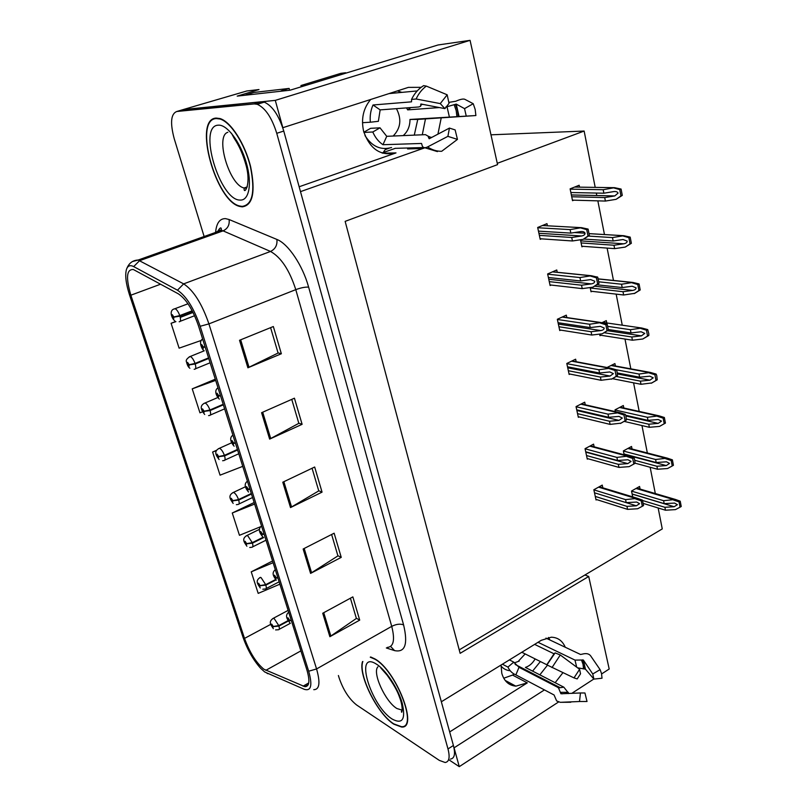 <?xml version="1.0" encoding="UTF-8"?>
<svg xmlns="http://www.w3.org/2000/svg" width="807" height="807" viewBox="0 0 807 807"><rect width="100%" height="100%" fill="white"/><g stroke="black" fill="none" stroke-linecap="round" stroke-linejoin="round"><path stroke-width="1.21" d="M370.665 99.493C363.281 108.35 360.941 118.972 363.644 131.37C369.919 149.194 380.702 156.376 396.005 152.906L382.75 153.199M501.066 665.029L501.793 673.3C504.093 681.179 508.773 685.456 515.855 686.152L527.304 682.873L512.566 675.076L503.719 678.223M421.143 87.327L408.382 87.378L282.833 127.698L275.288 100.371L181.726 110.014M565.263 647.244C562.449 640.748 557.788 637.399 551.282 637.207L541.225 640.324L441.348 701.767L300.486 191.632L424.825 147.802M549.799 639.931L548.568 637.449M552.603 684.679L553.34 684.154M555.145 682.712L562.903 672.715M537.311 676.77L538.047 676.256M539.843 674.844L547.378 665.291M275.288 100.371L470.067 40.35L438.06 44.97L290.086 90.202L237.187 96.114L258.997 89.547L246.811 90.979L183.25 109.56L261.226 101.773L264.252 102.136C272.383 105.757 278.879 115.401 283.761 131.047L453.413 745.486C455.521 753.909 454.543 758.429 450.477 759.054M470.067 40.35L497.566 164.628L345.144 221.37L460.141 653.327L588.717 576.48L609.194 669.013L601.619 673.946M593.831 679.02L571.76 693.384M558.454 702.06L459.264 766.65L454.069 747.827L544.443 689.914M449.116 759.932L459.264 766.65M437.929 134.154L441.197 117.983M490.969 134.819L584.137 131.047L497.273 163.327M588.717 576.48L584.934 574.988L662.265 528.918L658.149 507.976M395.309 148.337L381.993 152.967M514.17 674.077L512.566 675.076M655.314 493.551L650.149 467.263M647.345 452.979L641.968 425.561M639.194 411.419L633.576 382.831M630.832 368.839L624.981 339.031M622.258 325.201L616.165 294.131M613.471 280.443L607.116 248.092M604.463 234.544L597.846 200.852M596.807 195.556L596.312 193.055M595.203 187.385L584.137 131.047M459.223 649.887L584.934 574.988M640.082 489.072L639.568 486.47L631.518 491.029L632.708 496.88M632.052 449.025L631.538 446.473L623.367 450.911L624.154 454.795M615.398 366.005L614.914 363.584L607.025 367.508M606.773 322.961L606.299 320.631L602.446 322.447M599.631 334.108L599.954 335.672L600.852 335.248M597.583 277.134L596.988 276.831M590.169 287.554L591.037 291.791L592.035 291.337M580.465 239.76L581.897 246.811L583.017 246.327M623.831 408.009L623.327 405.518L615.015 409.845L615.388 411.641M579.537 187.153L579.154 185.257L570.115 188.858L572.526 200.691L573.817 200.176M602.819 487.811L602.244 485.098L593.841 489.758L596.04 499.987L596.726 499.604M594.144 446.806L593.579 444.143L585.045 448.682L587.294 459.153L588.021 458.759M576.158 361.728L575.623 359.206L566.796 363.483L569.157 374.478L570.014 374.055M566.817 317.575L566.312 315.154L557.334 319.279L559.745 330.557L560.694 330.113M557.244 272.282L556.759 269.982L547.63 273.966L550.102 285.527L551.151 285.063M585.257 404.791L584.712 402.189L576.037 406.597L578.337 417.33L579.123 416.926M547.418 225.799L546.964 223.66L537.674 227.483L540.216 239.336L541.396 238.842M449.67 731.929L527.304 682.873M299.145 186.76L396.005 152.906M425.471 118.942L422.283 134.789M409.966 147.933L407.585 148.922L423.07 148.508M410.47 147.913L407.585 148.922M362.474 661.679C358.056 675.106 377.605 714.155 393.846 724.192L401.604 727.036C418.934 728.711 395.955 669.981 374.68 658.794L370.655 656.969M242.231 206.854C252.843 205.351 255.658 192.036 250.664 166.888C245.116 143.999 230.873 121.706 219.988 118.548L216.226 118.084C192.601 118.74 215.973 202.305 240.123 206.511L242.231 206.854M263.818 669.185C256.122 662.698 249.686 652.439 244.521 638.398L130.865 295.201C125.721 277.648 126.558 269.094 133.377 269.528L178.377 293.849C186.205 299.115 192.913 309.787 198.492 325.887L306.932 670.052C310.1 681.088 309.394 686.626 304.814 686.666L263.818 669.185M264.746 671.999L304.3 689.319C311.139 691.387 312.602 685.355 308.688 671.222L200.156 326.28C193.862 308.123 186.296 296.088 177.469 290.197L133.68 266.592C130.098 264.777 127.677 265.755 126.427 269.528C124.903 275.298 125.942 283.751 129.524 294.908L243.068 637.399C247.386 649.615 253.206 659.884 260.53 668.196L264.746 671.999M338.395 675.52L339.212 678.183C343.399 690.167 349.209 699.104 356.623 704.985L439.321 760.386L445.131 762.504C449.166 761.899 450.124 757.38 447.996 748.946L276.751 133.306C271.838 117.62 265.332 107.946 257.241 104.295L254.235 103.921L176.824 111.487C170.852 113.797 169.995 122.906 174.251 138.804L204.131 236.522M239.518 340.282L273.341 326.532L281.35 353.748L247.9 367.79L239.518 340.282M303.139 549.012L334.138 533.205L341.24 557.365L310.574 573.394L303.139 549.012M322.719 613.249L352.861 596.877L359.71 620.129L329.871 636.703L322.719 613.249M261.589 412.7L294.424 398.194L302.111 424.321L269.639 439.099L261.589 412.7M282.783 482.213L314.669 467.021L322.054 492.139L290.51 507.573L282.783 482.213M175.664 321.519L171.084 323.294L179.104 348.16L201.508 340.342M254.144 502.519L232.265 513L239.457 535.303L260.873 526.608M272.564 560.986L251.239 571.84L258.19 593.377L279.878 584.177M215.287 379.189L192.227 388.853L199.954 412.821L202.557 411.852M216.78 450.165L212.604 452.041L220.059 475.162L242.756 466.355M322.054 492.139L318.704 490.737M312.077 468.262L318.755 490.898L290.51 507.573M302.111 424.321L298.782 423.191M291.751 399.364L298.822 423.332L269.639 439.099M359.71 620.129L356.321 618.233M350.42 598.209L356.381 618.434L329.871 636.703M341.24 557.365L337.871 555.7M331.616 534.486L337.931 555.882L310.574 573.394M281.35 353.748L278.052 352.911M270.597 327.652L278.082 353.032L247.9 367.79M212.604 452.041L216.548 450.538M232.265 513L254.639 504.062M251.239 571.84L273.109 562.701M192.227 388.853L215.661 380.379M171.084 323.294L175.906 321.64M538.461 231.135L570.821 233.102L580.778 231.589C583.118 231.377 584.54 231.912 585.055 233.203C585.075 234.555 583.955 235.473 581.686 235.977L571.719 237.48L572.435 240.97L583.138 239.366L589.372 235.442L588.101 229.087L581.504 227.665L570.105 229.602L537.724 227.745M205.099 346.839L203.344 346.929L201.679 344.528C200.882 345.668 201.346 347.151 203.092 348.977L203.404 347.121L202.799 346.899L202.668 347.646L202.103 345.86L203.344 346.929M203.404 347.121L205.22 347.252M540.085 238.751L572.435 240.97M539.358 235.372L571.719 237.48M570.821 233.102L570.105 229.602M583.138 239.366L588.01 236.027L586.739 229.672L588.101 229.087M588.01 236.027L589.372 235.442M586.739 229.672L580.828 227.957M570.862 192.53L603.868 193.216L613.794 191.582C616.134 191.35 617.547 191.874 618.051 193.145L614.752 195.94L604.715 197.574L605.391 201.064L616.074 199.339L622.288 195.395L621.087 189.06L614.551 187.678L603.182 189.716L570.176 189.141M192.187 310.796L179.759 315.587L173.828 316.949L172.234 314.639C171.528 315.819 171.992 317.272 173.636 319.007L173.888 317.141L173.313 316.949L173.212 317.696L172.658 315.951L173.828 316.949M173.888 317.141L179.941 316.162C180.939 319.935 180.677 321.801 179.164 321.751M192.47 311.331L179.941 316.162M572.405 200.136L605.391 201.064M571.719 196.757L604.715 197.574M603.868 193.216L603.182 189.716M616.074 199.339L620.956 195.94L619.756 189.595L621.087 189.06M620.956 195.94L622.288 195.395M619.756 189.595L613.895 187.95M548.387 277.507L580.657 280.957L590.684 279.595L594.739 281.24C594.759 282.561 593.629 283.439 591.37 283.893L581.534 285.214L582.23 288.613L592.822 287.201L598.996 283.408L597.755 277.225L591.38 275.732L579.951 277.547L547.681 274.198M220.452 395.581L218.707 395.601L217.053 393.191C216.226 394.199 216.68 395.642 218.415 397.518L218.768 395.793L218.142 395.531L218.021 396.227L217.446 394.482L218.707 395.601M218.768 395.793L220.583 395.975M549.971 284.921L582.23 288.613M549.274 281.633L581.534 285.214M580.657 280.957L579.951 277.547M592.822 287.201L597.654 284.014L596.413 277.83L597.755 277.225M597.654 284.014L598.996 283.408M596.413 277.83L590.573 276.085M558.071 322.709L590.23 327.581L600.368 326.361L604.171 328.025C604.181 329.317 603.071 330.154 600.832 330.567L591.087 331.727L591.763 335.036L602.254 333.795L608.367 330.144L607.157 324.111L601.064 322.538L589.554 324.253L557.375 319.481M235.392 443.003L233.647 442.952L232.002 440.531C231.155 441.419 231.599 442.821 233.334 444.748L233.707 443.144L233.082 442.841L232.941 443.487L232.366 441.792L233.647 442.952M233.707 443.144L235.513 443.386M559.614 329.942L591.763 335.036M558.928 326.734L591.087 331.727M590.23 327.581L589.554 324.253M602.254 333.795L607.046 330.769L605.835 324.737L607.157 324.111M607.046 330.769L608.367 330.144M605.835 324.737L600.065 322.971M567.513 366.802L599.571 373.005L609.81 371.956L613.37 373.631L610.052 376.052L600.398 377.051L601.064 380.279L612.089 378.887L617.496 375.679L616.962 371.371L616.316 369.798L610.516 368.153L598.905 369.767L566.837 363.654M249.938 489.163L248.193 489.052L246.559 486.621C245.681 487.388 246.115 488.749 247.85 490.717L248.253 489.224L247.628 488.891L247.467 489.486L246.892 487.832L248.193 489.052M248.253 489.224L250.059 489.536M569.026 373.863L601.064 380.279M568.35 370.726L600.398 377.051M599.571 373.005L598.905 369.767M611.454 379.209L616.205 376.324L615.025 370.453L616.316 369.798M616.205 376.324L617.496 375.679M615.025 370.453L609.315 368.658M583.844 239.064L613.149 240.99L623.044 239.528L627.18 241.111C627.18 242.433 626.05 243.331 623.801 243.805L613.976 245.237L614.631 248.637L625.213 247.093L631.356 243.29L630.186 237.117L623.771 235.705L612.483 237.581L588.555 236.088M208.579 357.894L195.042 363.432L189.171 364.703L187.587 362.383C186.851 363.432 187.305 364.855 188.949 366.63L189.221 364.885L188.646 364.663L188.535 365.359L187.991 363.664L189.171 364.703M189.221 364.885L195.213 363.987C196.172 367.578 195.899 369.324 194.416 369.223L194.164 369.283M208.751 358.449L195.213 363.987M581.776 246.236L614.631 248.637M581.111 242.947L613.976 245.237M613.149 240.99L612.483 237.581M625.213 247.093L630.055 243.865L628.885 237.682L630.186 237.117M630.055 243.865L631.356 243.29M628.885 237.682L623.085 235.997M597.029 284.8L622.197 287.554L632.194 286.233L636.087 287.847C636.077 289.128 634.958 289.985 632.728 290.419L623.004 291.7L623.64 294.999L634.746 293.345L640.203 289.965L639.063 283.943L632.9 282.45L621.551 284.225L599.006 281.835M223.196 404.287L209.921 410.006L204.1 411.207L202.527 408.877C201.76 409.805 202.204 411.187 203.858 413.013L204.161 411.388L203.576 411.116L203.455 411.772L202.9 410.107L204.1 411.207M204.161 411.388L210.092 410.551C210.98 413.91 210.728 415.555 209.326 415.474L208.579 415.615M223.368 404.821L210.092 410.551M590.916 291.206L623.64 294.999M590.26 287.998L623.004 291.7M622.197 287.554L621.551 284.225M634.12 293.637L638.922 290.56L637.782 284.538L639.063 283.943M638.922 290.56L640.203 289.965M637.782 284.538L632.042 282.823M608.417 329.538L631.013 332.938L641.111 331.768L644.763 333.402L641.434 335.863L631.8 336.983L632.426 340.211L642.796 339.011L648.818 335.46L648.788 333.604L647.708 329.589L641.807 328.025L630.388 329.7L607.943 326.391M237.429 449.469L224.407 455.37L218.647 456.5L217.083 454.159C216.296 454.977 216.73 456.318 218.374 458.184L218.707 456.671L218.122 456.369L217.991 456.974L217.426 455.35L218.647 456.5M218.707 456.671L224.578 455.905C225.415 459.052 225.183 460.595 223.862 460.535L222.641 460.736M237.601 449.993L224.578 455.905M599.833 335.087L632.426 340.211M604.302 332.736L631.8 336.983M631.013 332.938L630.388 329.7M642.796 339.011L647.567 336.075L646.447 330.204L647.708 329.589M647.567 336.075L648.818 335.46M646.447 330.204L640.778 328.469M617.274 372.945L639.618 377.202L649.806 376.183L653.226 377.817L649.917 380.178L640.385 381.146L640.99 384.293L651.874 382.942L657.221 379.815L656.747 375.618L656.141 374.095L650.513 372.471L639.003 374.045L616.276 369.777M251.31 493.501L238.519 499.573L232.82 500.622L231.256 498.282C230.459 498.988 230.873 500.3 232.527 502.206L232.88 500.794L232.144 501.026L231.589 499.442L232.82 500.622M232.88 500.794L238.69 500.088C239.487 503.033 239.255 504.486 238.025 504.456L236.35 504.678M251.471 494.015L238.69 500.088M612.493 378.685L640.99 384.293M616.255 376.466L640.385 381.146M639.618 377.202L639.003 374.045M651.259 383.254L655.99 380.45L654.901 374.73L656.141 374.095M655.99 380.45L657.221 379.815M654.901 374.73L649.292 372.975M538.017 642.291L574.988 660.096L583.35 660.015L592.752 673.986L600.095 669.639L601.548 673.613L602.022 678.223L593.912 679.101L585.448 669.174L577.58 667.803M592.752 673.986L593.912 679.101M529.937 672.957L530.713 672.473M532.59 671.111L540.387 661.538M513.756 662.113L507.936 667.096C509.731 670.91 512.374 673.502 515.865 674.864L554.076 694.988L556.638 700.93L560.28 702.322L579.497 701.515L580.455 692.971L560.946 693.768L558.535 687.998L557.334 687.12L519.012 667.308L513.756 662.113L509.419 659.884M507.936 667.096L502.408 664.201M501.026 666.057C503.497 668.862 506.554 670.425 510.195 670.738M546.964 664.827L521.816 652.258M534.627 644.379L554.036 653.801L546.813 664.756M600.095 669.639L590.573 655.748C588.848 653.62 586.053 653.085 582.18 654.154L580.536 654.477L545.946 638.105M525.155 653.932L518.73 660.832L519.214 661.084L514.18 662.951M535.142 658.926C532.61 663.283 529.362 666.108 525.397 667.419L563.811 687.161L568.844 693.526M579.497 701.515L587.022 701.495L584.944 692.981L580.455 692.971M573.999 677.9L577.207 678.929L580.526 673.815L579.597 669.306L573.999 677.9L546.934 664.897M554.49 653.438L555.105 652.883L560.28 654.991L579.597 669.306M560.28 702.322L569.611 701.929M515.865 674.864L519.012 667.308M414.284 135.132L417.754 119.416L475.888 115.542L409.986 119.456C409.976 126.296 407.706 131.672 403.187 135.606M445.716 107.099L456.227 104.093L464.55 108.632L473.225 103.7L475.172 109.419L475.888 115.542M464.55 108.632L466.153 115.704M423.857 147.54L394.986 148.347M379.996 127.819L372.804 131.995C375.154 137.483 378.544 141.719 382.962 144.715L421.526 143.454L422.364 146.198C423.352 147.903 425.087 148.155 427.579 146.935L447.895 136.353L449.438 128.081L429.163 138.774L428.093 136.151L425.44 134.648L386.735 136.312L379.996 127.819L370.605 128.323L363.866 132.217M372.804 131.995L363.927 132.429M364.996 135.586C371.936 146.511 380.793 150.495 391.556 147.53M370.332 122.22L378.372 121.312L380.147 109.883L418.833 106.968L420.588 106.312L420.891 103.992L444.929 108.632L440.269 103.599L416.13 98.999L411.54 99.432L411.53 101.833L373.005 104.991C370.645 110.357 369.757 116.097 370.332 122.22L362.484 122.694M389.055 93.592L417.209 90.929M401.866 92.381L397.417 90.898M473.225 103.7L464.721 99.261C463.127 98.676 460.151 99.332 455.773 101.248L448.803 102.388M423.009 104.406L421.395 104.527M396.449 108.652C401.836 119.154 400.736 128.283 393.15 136.04M406.546 107.896L407.666 109.873L439.381 107.563M430.605 137.361L431.947 137.301M447.895 136.353L457.458 139.389L455.138 129.917L449.438 128.081M444.929 108.632L449.025 103.397L447.179 94.792L440.269 103.599M457.458 139.389L441.681 151.292C436.718 151.373 432.017 149.92 427.579 146.935M421.304 87.206L423.604 85.633L426.338 86.107L447.179 94.792M383.194 152.543L385.211 149.638L389.216 148.185M349.118 72.156L305.692 85.431M301.243 86.793L300.94 85.532L305.571 84.987M345.648 72.741L340.857 73.346L300.94 85.532M244.582 95.287L281.018 91.221M280.957 90.929L289.138 88.427L289.602 90.263M245.903 94.863L253.812 92.472L289.138 88.427M407.666 109.873L410.874 107.563M380.147 109.883L373.005 104.991M382.962 144.715L386.735 136.312M417.754 119.416L409.986 119.456M370.262 657.201L374.781 659.137C395.834 670.224 418.561 728.328 401.412 726.673L393.745 723.859C377.424 713.792 357.864 674.218 362.857 661.458M242.1 206.4L240.012 206.067C216.094 201.891 192.974 119.174 216.357 118.558L220.079 119.022C230.842 122.139 244.935 144.191 250.432 166.837C255.375 191.723 252.601 204.907 242.1 206.4M576.723 409.815L608.67 417.3L619.009 416.402L622.328 418.076L619.03 420.386L609.477 421.244L610.122 424.391L621.037 423.15L626.393 420.064L625.879 415.857L625.243 414.334L619.736 412.629L608.014 414.142L576.067 406.748M264.091 534.093L262.356 533.921L260.732 531.49C259.834 532.136 260.257 533.467 261.993 535.475L262.416 534.103L261.609 534.284L261.044 532.66L262.356 533.921M262.416 534.103L264.212 534.466M578.195 416.705L610.122 424.391M577.54 413.648L609.477 421.244M608.67 417.3L608.014 414.142M620.412 423.473L625.122 420.74L623.972 415.01L625.243 414.334M625.122 420.74L626.393 420.064M623.972 415.01L618.333 413.194M585.711 451.789L617.537 460.494L627.977 459.758L631.064 461.412L627.796 463.622L618.333 464.338L618.959 467.404L629.147 466.648L635.079 463.349L634.574 459.233L633.959 457.761L628.734 456.016L616.911 457.408L585.075 448.793M277.88 577.862L276.155 577.641L274.531 575.189C273.623 575.734 274.027 577.035 275.762 579.083L276.206 577.802L275.389 577.913L274.814 576.329L276.155 577.641M276.206 577.802L278.001 578.216M587.153 458.517L618.959 467.404M586.518 455.531L618.333 464.338M617.537 460.494L616.911 457.408M629.147 466.648L633.828 464.035L632.698 458.447L633.959 457.761M633.828 464.035L635.079 463.349M632.698 458.447L627.12 456.611M636.34 505.797L594.497 492.795L626.192 502.62L636.723 502.055L639.578 503.689L636.34 505.797L626.968 506.372L627.584 509.368L637.671 508.753L642.311 506.271L641.212 500.824L642.453 500.118L637.52 498.343L625.576 499.614L593.861 489.849M291.317 620.502L289.592 620.23L287.978 617.779C287.05 618.223 287.453 619.483 289.178 621.561L289.642 620.391L288.815 620.432L288.24 618.868L289.592 620.23M289.642 620.391L291.428 620.855M642.311 506.271L643.542 505.565L642.453 500.118M595.899 499.341L627.584 509.368M595.273 496.426L626.968 506.372M626.192 502.62L625.576 499.614M641.212 500.824L635.694 498.968M625.728 415.282L648.001 420.376L658.28 419.519L661.478 421.143L658.199 423.393L648.757 424.22L649.353 427.296L659.521 426.409L665.422 423.09L664.363 417.501L659.006 415.827L647.406 417.3L615.045 409.986M263.173 537.24L252.278 542.647L246.639 543.636L245.086 541.285C244.259 541.89 244.672 543.161 246.317 545.108L246.69 543.807L245.943 543.958L245.378 542.405L246.639 543.636M246.69 543.807L252.44 543.151C253.196 545.915 252.984 547.287 251.824 547.267L249.736 547.489M263.677 537.573L252.44 543.151M624.174 421.385L649.353 427.296M626.454 419.045L648.757 424.22M648.001 420.376L647.406 417.3M659.521 426.409L664.211 423.746L663.142 418.157L664.363 417.501M664.211 423.746L665.422 423.09M663.142 418.157L657.604 416.382M623.982 453.958L656.192 462.512L666.552 461.806L669.528 463.42L666.279 465.568L656.918 466.264L657.503 469.25L667.581 468.524L672.221 465.982L671.192 460.525L672.392 459.849L667.298 458.144L655.607 459.496L623.387 451.032M275.641 579.507L265.695 584.651L260.106 585.569L258.563 583.209C257.715 583.723 258.119 584.964 259.763 586.941L260.157 585.731L259.4 585.821L258.835 584.298L260.106 585.569M260.157 585.731L265.856 585.136C266.562 587.728 266.371 589.019 265.281 589.009L262.82 589.221M276.004 579.89L265.856 585.136M672.221 465.982L673.421 465.306L672.392 459.849M635.099 463.178L657.503 469.25M634.786 460.313L656.918 466.264M656.192 462.512L655.607 459.496M671.192 460.525L665.704 458.729M632.113 493.985L664.181 503.629L674.612 503.084L677.386 504.678L674.158 506.725L664.897 507.29L665.462 510.216L675.439 509.62L680.049 507.2L679.04 501.883L680.22 501.187L675.409 499.452L663.616 500.693L631.538 491.12M288.069 620.603L278.778 625.607L273.24 626.474L271.707 624.104C270.839 624.517 271.233 625.738 272.877 627.745L273.291 626.625L272.524 626.656L271.959 625.163L273.24 626.474M273.291 626.625L278.929 626.091C279.595 628.512 279.424 629.732 278.405 629.742L275.611 629.914M288.341 621.017L278.929 626.091M680.049 507.2L681.229 506.503L680.22 501.187M643.441 503.467L665.462 510.216M642.715 500.552L664.897 507.29M664.181 503.629L663.616 500.693M679.04 501.883L673.613 500.068M244.521 638.398L270.759 624.336M215.661 231.7C216.619 222.883 219.907 218.526 225.506 218.626L229.087 219.524L276.882 239.437C288.2 243.764 302.696 265.362 308.627 287.141L403.601 624.911C408.14 644.228 405.124 652.792 394.552 650.603L386.331 647.96M133.68 266.592L139.571 260.681L223.085 230.863L220.24 230.096L214.803 232.719M268.025 673.744L266.996 673.3M200.156 326.28L208.922 323.889L316.566 668.942L308.688 671.222M177.469 290.197L183.653 283.872C193.529 290.349 201.952 303.684 208.922 323.889L295.786 289.642C289.461 270.042 281.038 257.312 270.516 251.451L223.085 230.863C227.745 228.653 229.753 224.871 229.087 219.524M387.269 647.426C393.645 646.871 395.127 639.85 391.728 626.363L316.566 668.942C320.46 682.682 319.532 689.592 313.782 689.682M132.671 261.498L138.128 260.046L183.653 283.872L270.516 251.451C275.369 249.06 277.487 245.056 276.882 239.437M305.853 686.656L305.268 686.404M176.824 111.487L183.25 109.56M447.996 748.946L453.413 745.486M276.751 133.306L283.761 131.047M254.235 103.921L261.226 101.773M403.601 624.911C400.272 623.589 396.308 624.073 391.728 626.363L295.786 289.642C301.011 287.726 305.298 286.899 308.627 287.141M394.552 650.603L390.608 646.427M130.865 295.201L160.603 284.195M265.816 670.335L300.89 650.876M303.069 686.172L308.748 682.934M283.862 481.698L291.569 507.008M304.189 548.478L311.593 572.799M323.738 612.695L330.86 636.087M262.699 412.206L270.728 438.554M240.668 339.818L249.03 367.276M542.425 225.526L581.504 227.665M574.413 232.557L585.055 233.193M581.686 235.977L538.915 233.284L581.665 235.977M173.979 309.081L175.069 308.708C176.794 309.515 178.357 311.815 179.759 315.587M574.594 187.073L614.551 187.678M571.356 194.971L614.631 195.96M552.432 271.868L591.238 275.792M548.76 279.252L591.37 283.893M562.146 317.06L600.721 322.659M558.363 324.081L600.832 330.567M571.608 361.153L609.951 368.335M567.724 367.81L610.052 376.052M189.201 356.855L190.281 356.482C192.036 357.319 193.619 359.629 195.042 363.432M589.352 233.657L623.73 235.725M580.687 240.879L623.801 243.805M204.03 403.359L205.18 403.026C206.945 403.964 208.529 406.294 209.921 410.006M598.451 279L632.678 282.541M594.779 286.223L632.728 290.419M218.475 448.652L219.686 448.359C221.471 449.398 223.045 451.738 224.407 455.37M607.53 330.709L641.434 335.863M232.547 492.774L233.828 492.542C235.624 493.662 237.187 496.012 238.519 499.573M611.07 365.5L649.907 372.663M617.476 373.964L649.917 380.178M582.593 659.864L584.147 664.07L584.661 668.922M581.524 660.197L583.017 664.222L583.511 668.882M563.811 687.161L560.199 687.695L557.334 687.12M574.988 660.096L576.682 667.137M568.269 692.335L560.593 692.315M568.764 693.384L568.178 693.566M562.388 693.838L560.754 693.374M583.35 660.015L585.448 669.174M551.988 667.601L560.28 654.991M455.41 104.274L457.478 110.277L458.255 116.702M454.2 104.819L456.187 110.579L456.933 116.743M447.078 106.998L449.398 117.035M429.758 138.461L428.537 137.694M420.689 104.739L421.022 104.022M456.227 104.093L459.102 116.662M416.13 98.999C418.601 93.551 422.011 89.254 426.338 86.107M377.938 666.794C371.966 672.392 385.312 701.717 396.913 708.526L402.279 710.17M392.373 719.178C370.766 706.044 353.89 649.817 376.203 664C385.494 669.467 397.932 688.058 402.199 703.089C405.82 719.168 402.542 724.535 392.373 719.178M227.856 132.277C214.743 135.959 229.46 185.428 244.138 187.981L245.681 188.213M240.244 200.065C219.938 201.034 197.281 125.569 218.304 125.176C227.019 124.298 240.446 142.133 246.317 162.772C252.319 183.411 249.192 200.671 240.244 200.065M580.818 404.166L618.959 412.861M576.864 410.481L619.03 420.386M589.796 446.16L627.735 456.278M585.781 452.132L627.796 463.622M598.552 487.146L636.299 498.615M246.276 535.777L247.618 535.596L252.278 542.647M619.594 407.464L658.199 416.059M625.909 415.988L658.199 423.393M259.652 577.701L261.054 577.57L265.695 584.651M627.907 448.45L666.289 458.396M624.063 454.351L666.279 465.568M272.705 618.586L274.158 618.515L278.778 625.607M636.017 488.477L674.198 499.725M632.133 494.086L674.158 506.725M515.855 686.152L505.132 680.382M217.527 231.74C219.968 227.503 221.249 226.787 221.38 229.591L221.511 230.318L138.128 260.046C132.439 260.278 128.545 263.435 126.427 269.528M257.241 104.295L264.252 102.136M304.814 686.666L308.213 684.719M240.869 206.259L240.123 206.511M204.121 350.742C201.447 349.28 198.401 340.504 202.688 339.192M174.736 320.813C171.8 318.462 168.481 310.11 174.685 308.809L187.991 303.775M194.598 315.719L180.223 321.297M193.044 312.45L180.264 317.393M571.356 194.941L614.752 195.94M218.011 387.834C213.542 390.588 216.74 396.63 219.322 399.112M552.553 271.818L591.38 275.732M232.92 435.155C228.532 438.04 231.559 443.457 234.121 446.19M562.429 316.939L601.064 322.538M247.426 481.204C243.119 484.291 245.994 489.012 248.556 492.028M572.022 360.951L610.516 368.153M204.201 350.823L190.25 356.472C186.81 358.5 185.58 360.356 186.548 362.05C187.244 365.168 188.364 367.246 189.897 368.264M210.113 362.777L195.496 368.779M589.352 233.637L623.771 235.705M217.779 397.538L205.028 402.986C198.018 406.042 202.466 411.59 204.696 414.485M224.628 408.846L210.355 415.03M598.431 278.889L632.9 282.45M231.609 442.801L219.413 448.278C212.735 451.456 216.851 456.399 219.111 459.526M238.781 453.746L224.83 460.091M602.637 322.356L641.807 328.025M245.479 486.732L233.435 492.401C227.08 495.75 230.852 500.007 233.183 503.427M252.571 497.516L238.933 504.012M611.494 365.278L650.513 372.471M558.535 687.998L560.199 687.695L515.169 664.443M570.781 702.251L560.502 702.312M546.914 664.948L555.105 652.883M431.392 137.594L428.093 136.151M420.871 105.646L421.607 104.133M437.424 151.605L424.653 147.701M411.54 99.432C414.374 93.491 418.399 88.891 423.604 85.633M402.29 709.878L401.472 711.219C401.341 714.871 404.065 708.627 399.394 696.814C397.447 691.004 393.312 683.731 386.987 674.995L380.864 668.035M247.335 186.891L244.138 187.981L244.107 188.959C243.966 194.618 251.37 185.146 246.165 165.657C243.159 154.783 239.205 145.754 234.323 138.552L231.518 133.326M220.079 119.022L220.745 118.811M261.559 526.033C257.332 529.241 260.036 533.417 262.608 536.675M581.343 403.904L619.736 412.629M275.308 569.702C271.112 573.061 273.835 576.864 276.317 580.172M590.431 445.817L628.734 456.016M288.714 612.231C284.548 615.691 287.262 619.171 289.683 622.56M599.278 486.742L637.52 498.343M259.541 529.291L247.103 535.404C240.99 538.814 244.622 542.768 246.902 546.228M266.017 540.196L252.682 546.833M620.129 407.182L659.006 415.827M260.439 577.338C254.538 580.828 258.069 584.51 260.288 587.97M279.131 581.827L266.088 588.596M628.532 448.107L667.298 458.144M288.129 610.385L273.442 618.223C267.753 621.824 271.162 625.173 273.351 628.693M290.389 623.266L279.151 629.339M636.723 488.084L675.409 499.452"/></g></svg>
